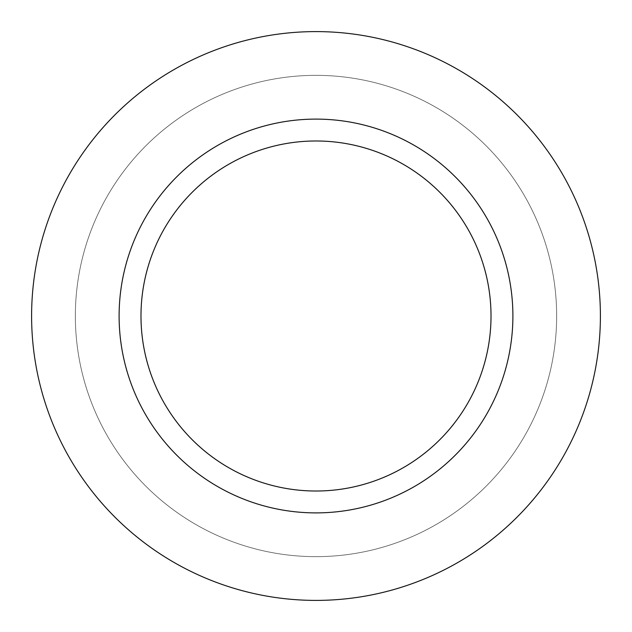 <?xml version="1.0" encoding="UTF-8"?>
<svg xmlns="http://www.w3.org/2000/svg" width="632" height="632" viewBox="0 0 632 632"><rect width="100%" height="100%" fill="white"/><g stroke="black" fill="none" stroke-linecap="round" stroke-linejoin="round"><path stroke-width="0.47" stroke-dasharray="3.16 2.37" d="M316 600.4A284.4 284.4 0 0 0 600.4 316A284.4 284.4 0 0 0 316 31.6A284.4 284.4 0 0 0 31.6 316A284.4 284.4 0 0 0 316 600.4A284.4 284.4 0 0 0 600.4 316A284.4 284.4 0 0 0 316 31.6A284.4 284.4 0 0 0 31.6 316A284.4 284.4 0 0 0 316 600.4A284.4 284.4 0 0 0 600.4 316A284.4 284.4 0 0 0 316 31.6A284.4 284.4 0 0 0 31.6 316A284.4 284.4 0 0 0 316 600.4A284.4 284.4 0 0 0 600.4 316A284.4 284.4 0 0 0 316 31.6A284.4 284.4 0 0 0 31.6 316A284.4 284.4 0 0 0 316 600.4M316 556.65A240.65 240.65 0 0 0 556.65 316A240.65 240.65 0 0 0 316 75.35A240.65 240.65 0 0 0 75.35 316A240.65 240.65 0 0 0 316 556.65A240.65 240.65 0 0 0 556.65 316A240.65 240.65 0 0 0 316 75.35A240.65 240.65 0 0 0 75.35 316A240.65 240.65 0 0 0 316 556.65M316 491.017A175.017 175.017 0 0 0 491.017 316A175.017 175.017 0 0 0 316 140.983A175.017 175.017 0 0 0 140.983 316A175.017 175.017 0 0 0 316 491.017M316 512.892A196.892 196.892 0 0 0 512.892 316A196.892 196.892 0 0 0 316 119.108A196.892 196.892 0 0 0 119.108 316A196.892 196.892 0 0 0 316 512.892"/><path stroke-width="0.95" d="M316 491.017A175.017 175.017 0 0 0 491.017 316A175.017 175.017 0 0 0 316 140.983A175.017 175.017 0 0 0 140.983 316A175.017 175.017 0 0 0 316 491.017M316 31.6A284.4 284.4 0 0 0 31.6 316A284.4 284.4 0 0 0 316 600.4A284.4 284.4 0 0 0 600.4 316A284.4 284.4 0 0 0 316 31.6A284.4 284.4 0 0 0 31.6 316A284.4 284.4 0 0 0 316 600.4A284.4 284.4 0 0 0 600.4 316A284.4 284.4 0 0 0 316 31.6M316 119.108A196.892 196.892 0 0 0 119.108 316A196.892 196.892 0 0 0 316 512.892A196.892 196.892 0 0 0 512.892 316A196.892 196.892 0 0 0 316 119.108"/></g></svg>
